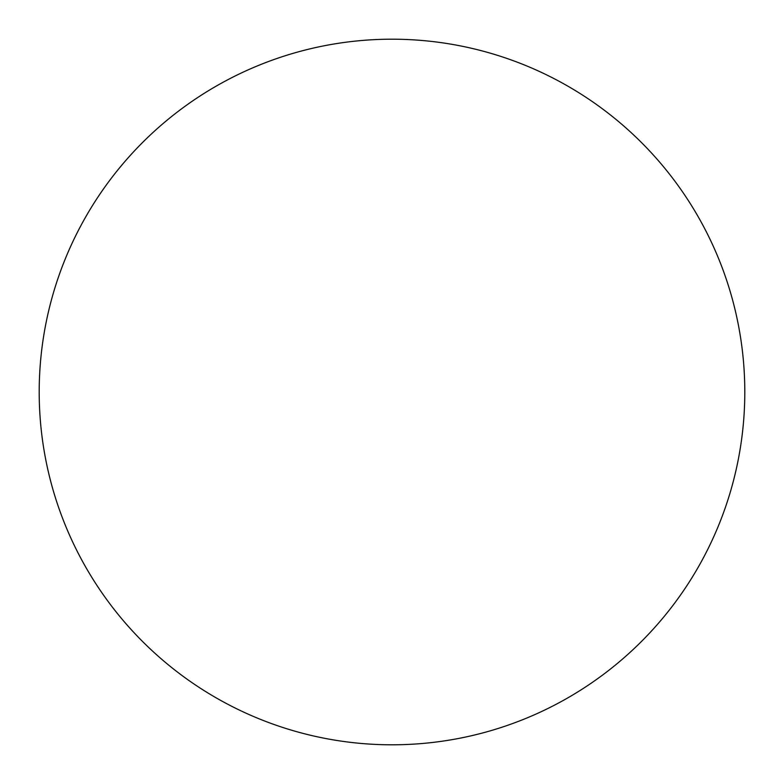 <?xml version="1.0" encoding="UTF-8"?>
<svg xmlns="http://www.w3.org/2000/svg" width="784" height="784" viewBox="0 0 784 784"><rect width="100%" height="100%" fill="white"/><g stroke="black" fill="none" stroke-linecap="round" stroke-linejoin="round"><path stroke-width="1.18" d="M392 744.8A352.8 352.8 0 0 0 744.8 392A352.8 352.8 0 0 0 392 39.2A352.8 352.8 0 0 0 39.2 392A352.8 352.8 0 0 0 392 744.8"/></g></svg>
